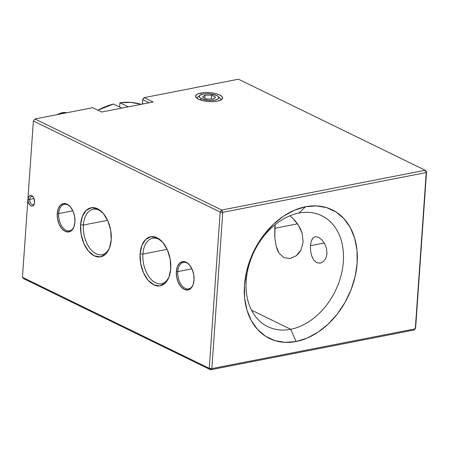 <?xml version="1.0" encoding="UTF-8"?>
<svg xmlns="http://www.w3.org/2000/svg" width="449" height="449" viewBox="0 0 449 449"><rect width="100%" height="100%" fill="white"/><g stroke="black" fill="none" stroke-linecap="round" stroke-linejoin="round"><path stroke-width="0.67" d="M33.277 197.24A4.131 2.47 -101.1 0 0 29.752 199.384L28.029 199.204A5.366 3.205 78.9 0 1 32.968 196.83A5.366 3.205 78.9 0 1 34.607 202.409L34.219 204.222L33.394 205.513L32.249 206.091L30.964 205.861L29.729 204.862L28.141 201.259L28.41 197.392L29.241 196.101L30.386 195.523L31.671 195.753L32.9 196.752L33.894 198.368L34.607 202.409A5.366 3.205 78.9 0 1 34.343 203.868A5.366 3.205 78.9 0 1 30.465 205.552A5.366 3.205 78.9 0 1 28.029 199.204L29.752 199.384A4.131 2.47 78.9 0 1 31.497 196.561A4.131 2.47 78.9 0 1 33.277 197.246M33.972 198.559L29.752 199.384L33.972 198.559M326.546 248.594L327.012 253.741L326.546 248.594L324.633 243.689L326.546 248.594M324.588 243.605L321.725 239.71L318.448 237.229L315.383 236.623L312.936 237.981L311.786 239.788M311.269 241.141L310.467 245.676L324.229 242.988L310.467 245.676L311.269 241.141L312.936 237.981M188.872 264.265A13.492 8.054 -101.1 0 0 177.77 271.617L176.356 271.499A14.419 8.61 78.9 0 1 188.558 263.95A14.419 8.61 78.9 0 1 194.041 280.12L193.003 284.992L190.78 288.46L187.704 290.009L184.247 289.392L180.936 286.709L178.275 282.365L176.67 277.027L176.356 271.499L177.394 266.633L179.617 263.159L182.692 261.615L186.15 262.227L189.461 264.91L192.121 269.254L193.732 274.597L194.041 280.12A14.419 8.61 78.9 0 1 192.778 285.536A14.419 8.61 78.9 0 1 182.328 288.112A14.419 8.61 78.9 0 1 176.356 271.499L177.77 271.617A13.492 8.054 78.9 0 1 183.45 262.407A13.492 8.054 78.9 0 1 188.877 264.27M191.936 268.844L177.77 271.617L191.936 268.844M69.775 206.214A13.492 8.054 -101.1 0 0 58.673 213.567L57.264 213.455A14.419 8.61 78.9 0 1 69.46 205.9A14.419 8.61 78.9 0 1 74.944 222.07L73.911 226.941L71.683 230.416L68.613 231.959L65.156 231.342L61.844 228.659L59.184 224.32L57.573 218.977L57.264 213.455L58.303 208.583L60.525 205.109L63.601 203.565L67.053 204.183L70.364 206.866L73.03 211.204L74.635 216.547L74.944 222.07A14.419 8.61 78.9 0 1 73.681 227.486A14.419 8.61 78.9 0 1 63.23 230.062A14.419 8.61 78.9 0 1 57.264 213.455L58.673 213.567A13.492 8.054 78.9 0 1 64.359 204.357A13.492 8.054 78.9 0 1 69.786 206.22M72.839 210.794L58.673 213.567L72.839 210.794M102.344 212.371A23.129 13.812 -101.1 0 0 83.396 225.044L80.584 224.82A24.981 14.912 78.9 0 1 101.715 211.743A24.981 14.912 78.9 0 1 111.217 239.749L109.421 248.185L105.566 254.201L100.239 256.879L94.256 255.812L88.52 251.165L83.907 243.644L81.123 234.395L80.584 224.82L82.38 216.384L86.236 210.373L91.562 207.691L97.545 208.757L103.281 213.404L107.895 220.925L110.678 230.18L111.217 239.749A24.981 14.912 78.9 0 1 109.023 249.128A24.981 14.912 78.9 0 1 90.928 253.595A24.981 14.912 78.9 0 1 80.584 224.82L83.396 225.044A23.129 13.812 78.9 0 1 93.139 209.256A23.129 13.812 78.9 0 1 102.355 212.377M107.614 220.313L83.396 225.044L107.614 220.313M302.126 233.295L303.137 242.101L302.126 233.295L298.327 225.022L300.51 229.007L302.126 233.295M295.7 221.419L298.327 225.022L292.815 218.332L295.7 221.419M289.818 215.84L292.815 218.332L289.818 215.84M283.886 257.664L279.087 253.219L277.375 249.897L276.113 246.041L274.771 237.285L274.777 228.283L297.535 223.832L274.777 228.283L275.142 224.685L274.771 237.285L276.113 246.041L279.087 253.219L283.886 257.664L289.992 258.545L296.155 255.829L300.948 250.054L303.137 242.101L300.948 250.054L298.804 253.287L296.155 255.829M161.864 241.377A23.129 13.812 -101.1 0 0 142.911 254.055L140.105 253.831A24.981 14.912 78.9 0 1 161.236 240.748A24.981 14.912 78.9 0 1 170.732 268.76L168.936 277.196L165.08 283.207L159.76 285.89L153.771 284.823L148.035 280.176L143.427 272.655L140.638 263.4L140.105 253.831L141.901 245.395L145.751 239.379L151.077 236.702L157.06 237.768L162.796 242.415L167.41 249.936L170.193 259.185L170.732 268.76A24.981 14.912 78.9 0 1 168.543 278.139A24.981 14.912 78.9 0 1 150.443 282.601A24.981 14.912 78.9 0 1 140.105 253.831L142.911 254.055A23.129 13.812 78.9 0 1 152.654 238.267A23.129 13.812 78.9 0 1 161.87 241.388M167.129 249.324L142.911 254.055L167.129 249.324M290.711 329.28A61.681 45.108 116 0 0 343.333 261.694A61.681 45.108 116 0 0 298.832 213.095L305.533 206.748A71.548 52.325 -64 0 1 357.151 263.125A71.548 52.325 -64 0 1 296.11 341.521L290.711 329.28L251.519 310.175L290.711 329.28A61.681 45.108 -64 0 1 267.75 326.631A61.681 45.108 -64 0 1 248.763 265.881A61.681 45.108 -64 0 1 298.832 213.095A61.681 45.108 -64 0 1 321.798 215.744A61.681 45.108 -64 0 1 340.78 276.489A61.681 45.108 -64 0 1 290.711 329.28L296.11 341.521L307.189 338.08L318.027 332.176L328.197 324.049L337.322 313.997L345.04 302.418L351.062 289.751L355.148 276.483L357.151 263.125L356.989 250.188L354.665 238.178L350.276 227.542L343.985 218.702L336.037 211.99L326.732 207.668L316.433 205.895L305.533 206.748L294.454 210.194L283.616 216.092L273.447 224.225L264.321 234.271L256.603 245.856L250.581 258.523L246.495 271.791L244.492 285.149L244.654 298.08L246.978 310.096L251.367 320.726L257.659 329.572L265.612 336.284L274.911 340.606L285.21 342.374L296.11 341.521A71.548 52.325 -64 0 1 244.492 285.149A71.548 52.325 -64 0 1 305.533 206.748L298.832 213.095A61.681 45.108 116 0 0 246.215 280.681A61.681 45.108 116 0 0 290.711 329.28M218.899 97.405A11.719 3.861 -176 0 1 220.661 99.644A11.719 3.861 -176 0 1 220.487 100.217A11.719 3.861 4 0 0 218.899 97.405A11.719 3.861 -176 0 1 220.661 99.644A11.719 3.861 -176 0 1 220.487 100.217A11.719 3.861 4 0 0 220.016 98.247L218.394 96.597A9.867 3.255 -176 0 1 213.791 100.245A9.867 3.255 -176 0 1 201.32 98.606A9.867 3.255 -176 0 1 199.945 95.306A9.867 3.255 -176 0 1 207.707 93.774A9.867 3.255 -176 0 1 216.861 95.564L210.306 93.925L206.473 93.779L203.038 94.138L200.529 94.941L199.317 96.075L199.597 97.36L201.32 98.606L207.876 100.245L211.703 100.391L215.138 100.032L217.653 99.229L218.859 98.095L218.584 96.81L216.861 95.564A9.867 3.255 -176 0 1 218.394 96.597M200.77 93.033A13.571 4.473 -176 0 1 217.226 94.009A13.571 4.473 -176 0 1 221.666 99.532A13.571 4.473 -176 0 1 217.406 101.143L212.686 101.631L207.416 101.429L202.404 100.565L198.407 99.173L196.039 97.461L195.652 95.693L197.319 94.138L200.77 93.033L205.49 92.539L210.761 92.741L215.778 93.605L219.774 94.997L222.143 96.709L222.524 98.477L220.863 100.032L217.406 101.143A13.571 4.473 -176 0 1 196.297 97.759A13.571 4.473 -176 0 1 200.77 93.033L201.444 94.554L200.77 93.033M325.867 258.332L327.012 253.741L325.867 258.332L323.375 261.655L325.867 258.332M311.488 255.374L313.75 260.1L316.68 262.648L320.092 263.187L323.375 261.655M310.467 245.676L310.59 250.901L310.467 245.676M426.55 171.72L415.622 327.983L426.55 171.72L425.214 170.261L238.419 79.215L144.213 97.629L153.137 101.979L101.665 112.042L92.741 107.693L34.955 118.985L221.75 210.037L425.214 170.261L238.419 79.215L144.213 97.629L142.636 99.656L149.046 102.782L142.636 99.656L144.213 97.629L142.956 98.819L144.213 97.629L153.137 101.979L101.665 112.042L92.741 107.693L34.955 118.985L33.378 121.017L22.45 277.28L209.245 368.326L220.173 212.063L33.378 121.017L22.45 277.28L209.245 368.326L210.581 369.785L23.786 278.739L22.45 277.28L23.786 278.739L210.581 369.785L414.045 330.015L210.581 369.785L211.838 368.595L222.76 212.332L426.23 172.556L415.303 328.825L211.838 368.595L210.581 369.785L209.245 368.326L211.838 368.595L209.245 368.326L220.173 212.063L33.378 121.017L34.955 118.985L33.378 121.017L34.955 118.985L221.75 210.037L220.173 212.063L222.76 212.332L426.23 172.556L415.622 327.983L414.045 330.015L415.303 328.825L211.838 368.595L222.76 212.332L221.75 210.037L222.76 212.332L220.173 212.063L221.75 210.037L425.214 170.261L426.23 172.556L426.55 171.72L426.23 172.556L425.214 170.261L426.55 171.72M199.945 95.306L198.104 96.715A11.719 3.861 4 0 0 197.369 98.6A11.719 3.861 -176 0 1 197.279 98.011A11.719 3.861 -176 0 1 199.334 96.035A11.719 3.861 4 0 0 197.369 98.6A11.719 3.861 -176 0 1 197.279 98.011A11.719 3.861 -176 0 1 199.334 96.035M142.378 103.382L143.399 103.882L142.378 103.382L142.636 99.656L142.378 103.382M168.886 277.319A23.129 13.812 78.9 0 1 161.533 283.667A23.129 13.812 78.9 0 1 142.911 254.055A23.129 13.812 -101.1 0 0 152.177 280.423A23.129 13.812 -101.1 0 0 168.886 277.319M290.469 258.461L289.992 258.545M109.371 248.308A23.129 13.812 78.9 0 1 102.013 254.656A23.129 13.812 78.9 0 1 83.396 225.044A23.129 13.812 -101.1 0 0 92.657 251.418A23.129 13.812 -101.1 0 0 109.371 248.308M73.855 227.076A13.492 8.054 78.9 0 1 69.533 230.842A13.492 8.054 78.9 0 1 58.673 213.567A13.492 8.054 -101.1 0 0 64.1 228.968A13.492 8.054 -101.1 0 0 73.855 227.076M192.952 285.126A13.492 8.054 78.9 0 1 188.631 288.887A13.492 8.054 78.9 0 1 177.77 271.617A13.492 8.054 -101.1 0 0 183.198 287.018A13.492 8.054 -101.1 0 0 192.952 285.126M320.35 263.142L316.68 262.648L313.75 260.1L311.679 255.964L310.59 250.901M34.472 203.369A4.131 2.47 78.9 0 1 33.08 204.671A4.131 2.47 78.9 0 1 29.752 199.384A4.131 2.47 -101.1 0 0 31.475 204.155A4.131 2.47 -101.1 0 0 34.472 203.369M119.614 107.002L119.911 102.77L130.855 102.383L141.205 104.314A83.267 60.896 116 0 0 119.911 102.77L128.268 106.84L119.911 102.77L119.614 107.002M97.843 110.179L113.502 104.022A83.267 60.896 116 0 0 97.848 110.179M121.859 108.097L113.502 104.022L121.859 108.097M66.749 112.772A16.158 11.82 116 0 0 62.389 112.688L63.522 113.243A16.158 11.82 -64 0 1 65.38 113.041L63.522 113.243L62.389 112.688A16.158 11.82 -64 0 1 65.01 112.503M61.709 112.766A10.422 6.224 78.9 0 1 62.389 112.688A10.422 6.224 -101.1 0 0 61.709 112.766M62.389 112.688A16.158 11.82 116 0 0 57.899 114.501M61.648 113.771A16.158 11.82 -64 0 1 63.522 113.243L61.631 113.771M200.282 99.942L201.32 98.606L200.282 99.942M204.997 95.087L211.597 95.199L215.694 97.192L213.185 99.083L206.585 98.976L202.488 96.978L204.997 95.087L211.597 95.199L211.327 99.049L211.597 95.199L215.694 97.192L213.185 99.083L206.585 98.976L202.488 96.978L204.997 95.087L204.783 98.095L204.997 95.087M64.19 112.491L61.743 112.755L56.641 114.748"/></g></svg>
